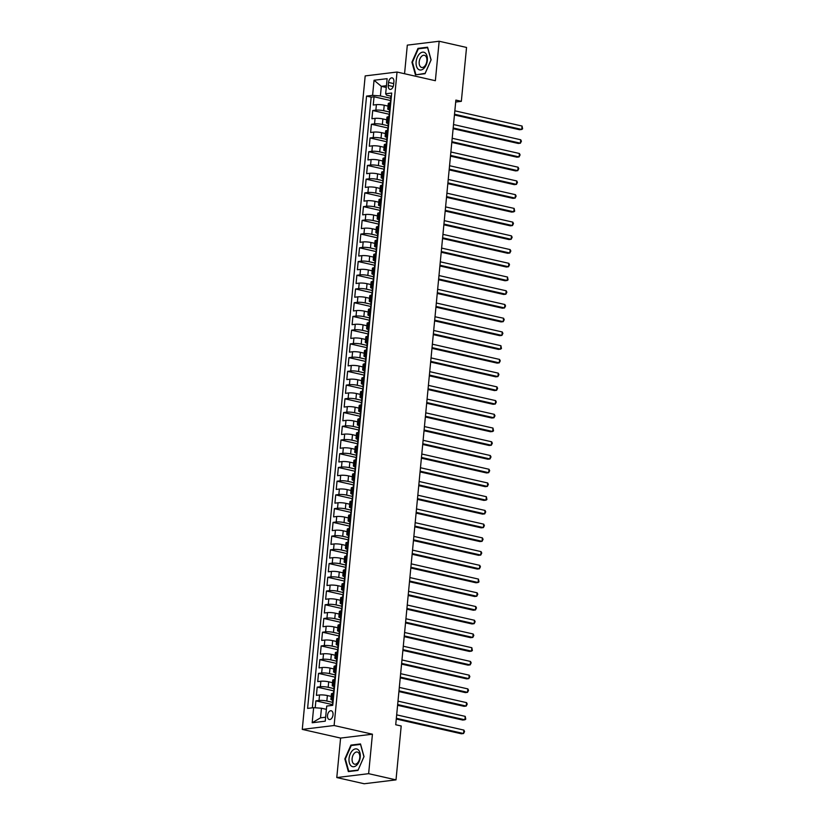 <?xml version="1.0" encoding="UTF-8"?>
<svg xmlns="http://www.w3.org/2000/svg" width="825" height="825" viewBox="0 0 825 825"><rect width="100%" height="100%" fill="white"/><g stroke="black" fill="none" stroke-linecap="round" stroke-linejoin="round"><path stroke-width="1.24" d="M333.022 714.801A4.476 2.671 -77.2 0 0 331.248 710.768A4.476 2.671 -77.2 0 0 327.504 715.471A4.476 2.671 -77.2 0 0 329.278 719.503A4.476 2.671 -77.2 0 0 333.022 714.801M336.786 777.552L368.631 773.675L372.436 734.198L340.591 738.076L336.786 777.552L364.165 783.75L396.01 779.873L401.198 725.99L395.722 724.752L455.874 100.093L461.34 101.341L466.537 47.448L439.158 41.25L407.313 45.127L404.559 73.745M340.591 738.076L302.27 729.393L365.186 75.91L397.031 72.033L334.115 725.515L302.27 729.393M388.039 106.085L384.213 105.218A5.6 0.938 -174.5 0 0 376.396 104.641L373.251 105.023L374.045 96.793L390.545 100.526M389.369 111.994L383.687 110.705A5.6 0.938 -174.5 0 0 375.86 110.138L372.725 110.519L389.225 114.252M372.725 110.519L371.931 118.759L375.076 118.367A5.6 0.938 -174.5 0 1 382.893 118.944L386.719 119.811M385.399 133.537L381.573 132.67A5.6 0.938 -174.5 0 0 373.746 132.103L370.611 132.485L371.405 124.245L387.905 127.988M384.068 147.273L380.253 146.407A5.6 0.938 -174.5 0 0 372.426 145.829L369.291 146.211L370.074 137.971L386.585 141.714M382.748 160.999L378.933 160.132A5.6 0.938 -174.5 0 0 371.106 159.555L367.96 159.937L368.754 151.707L385.265 155.44M381.428 174.725L377.603 173.858A5.6 0.938 -174.5 0 0 369.786 173.281L366.64 173.673L367.434 165.433L383.934 169.166M380.108 188.451L376.282 187.584A5.6 0.938 -174.5 0 0 368.466 187.017L365.32 187.399L366.114 179.159L382.614 182.903M378.788 202.187L374.963 201.321A5.6 0.938 -174.5 0 0 367.135 200.743L364 201.125L364.794 192.885L381.294 196.628M377.458 215.913L373.642 215.047A5.6 0.938 -174.5 0 0 365.815 214.469L362.68 214.851L363.464 206.621L379.974 210.354M376.138 229.639L372.323 228.773A5.6 0.938 -174.5 0 0 364.495 228.205L361.35 228.587L362.144 220.347L378.654 224.08M374.818 243.365L370.992 242.498A5.6 0.938 -174.5 0 0 363.175 241.931L360.03 242.313L360.824 234.073L377.324 237.817M373.498 257.101L369.672 256.235A5.6 0.938 -174.5 0 0 361.855 255.657L358.71 256.039L359.504 247.799L376.004 251.542M372.178 270.827L368.352 269.961A5.6 0.938 -174.5 0 0 360.525 269.383L357.39 269.765L358.184 261.535L374.684 265.268M370.848 284.553L367.032 283.687A5.6 0.938 -174.5 0 0 359.205 283.119L356.07 283.501L356.864 275.261L373.364 278.994M369.528 298.279L365.712 297.412A5.6 0.938 -174.5 0 0 357.885 296.845L354.74 297.227L355.534 288.987L372.044 292.731M368.208 312.015L364.382 311.149A5.6 0.938 -174.5 0 0 356.565 310.571L353.42 310.953L354.214 302.713L370.724 306.457M366.888 325.741L363.062 324.875A5.6 0.938 -174.5 0 0 355.245 324.297L352.1 324.679L352.894 316.449L369.394 320.183M365.568 339.467L361.742 338.601A5.6 0.938 -174.5 0 0 353.925 338.033L350.78 338.415L351.574 330.175L368.074 333.919M364.248 353.193L360.422 352.327A5.6 0.938 -174.5 0 0 352.595 351.759L349.46 352.141L350.254 343.901L366.754 347.645M362.918 366.929L359.102 366.063A5.6 0.938 -174.5 0 0 351.275 365.485L348.14 365.867L348.923 357.627L365.434 361.371M361.597 380.655L357.782 379.789A5.6 0.938 -174.5 0 0 349.955 379.211L346.809 379.593L347.603 371.363L364.114 375.097M360.278 394.381L356.452 393.515A5.6 0.938 -174.5 0 0 348.635 392.948L345.489 393.329L346.283 385.089L362.783 388.833M358.957 408.107L355.132 407.241A5.6 0.938 -174.5 0 0 347.315 406.673L344.169 407.055L344.963 398.815L361.463 402.559M357.637 421.843L353.812 420.977A5.6 0.938 -174.5 0 0 345.984 420.399L342.849 420.781L343.643 412.541L360.143 416.285M356.307 435.569L352.492 434.703A5.6 0.938 -174.5 0 0 344.664 434.125L341.529 434.507L342.323 426.278L358.823 430.011M354.987 449.295L351.172 448.429A5.6 0.938 -174.5 0 0 343.344 447.862L340.199 448.243L340.993 440.003L357.503 443.747M353.667 463.021L349.841 462.165A5.6 0.938 -174.5 0 0 342.024 461.588L338.879 461.969L339.673 453.729L356.173 457.473M352.347 476.757L348.521 475.891A5.6 0.938 -174.5 0 0 340.704 475.313L337.559 475.695L338.353 467.466L354.853 471.199M351.027 490.483L347.201 489.617A5.6 0.938 -174.5 0 0 339.384 489.039L336.239 489.431L337.033 481.192L353.533 484.925M349.707 504.209L345.881 503.343A5.6 0.938 -174.5 0 0 338.054 502.776L334.919 503.157L335.713 494.918L352.213 498.661M348.377 517.945L344.561 517.079A5.6 0.938 -174.5 0 0 336.734 516.502L333.589 516.883L334.383 508.643L350.893 512.387M347.057 531.671L343.241 530.805A5.6 0.938 -174.5 0 0 335.414 530.227L332.269 530.609L333.063 522.38L349.573 526.113M345.737 545.397L341.911 544.531A5.6 0.938 -174.5 0 0 334.094 543.953L330.949 544.345L331.743 536.106L348.243 539.839M344.417 559.123L340.591 558.257A5.6 0.938 -174.5 0 0 332.774 557.69L329.629 558.071L330.423 549.832L346.923 553.575M343.097 572.859L339.271 571.993A5.6 0.938 -174.5 0 0 331.444 571.416L328.309 571.797L329.103 563.558L345.603 567.301M341.767 586.585L337.951 585.719A5.6 0.938 -174.5 0 0 330.124 585.142L326.989 585.523L327.772 577.294L344.283 581.027M340.447 600.311L336.631 599.445A5.6 0.938 -174.5 0 0 328.804 598.878L325.658 599.259L326.452 591.02L342.963 594.753M339.127 614.037L335.301 613.171A5.6 0.938 -174.5 0 0 327.484 612.604L324.338 612.985L325.132 604.746L341.632 608.489M337.807 627.773L333.981 626.907A5.6 0.938 -174.5 0 0 326.164 626.33L323.018 626.711L323.812 618.472L340.312 622.215M336.487 641.499L332.661 640.633A5.6 0.938 -174.5 0 0 324.833 640.056L321.698 640.437L322.493 632.208L338.993 635.941M335.156 655.225L331.341 654.359A5.6 0.938 -174.5 0 0 323.513 653.792L320.378 654.173L321.173 645.934L337.673 649.667M333.836 668.951L330.021 668.085A5.6 0.938 -174.5 0 0 322.193 667.518L319.048 667.899L319.842 659.66L336.353 663.403M332.516 682.688L328.69 681.821A5.6 0.938 -174.5 0 0 320.873 681.244L317.728 681.625L318.522 673.386L335.022 677.129M331.196 696.413L327.37 695.547A5.6 0.938 -174.5 0 0 319.553 694.97L316.408 695.351L317.202 687.122L333.702 690.855M388.544 82.428L388.255 85.449A4.342 2.588 -77.2 0 0 389.967 89.358A4.342 2.588 -77.2 0 0 393.597 84.8L393.886 81.778A4.342 2.588 -77.2 0 0 392.174 77.88A4.342 2.588 -77.2 0 0 388.544 82.428L393.711 83.603M386.275 87.45L381.336 86.326L380.407 95.937L372.591 95.36L366.558 96.092L307.601 708.397L313.634 707.664L312.18 722.762L325.256 721.174L326.71 706.066L332.743 705.334L391.7 93.039L385.667 93.772L386.605 95.184L391.102 96.205M372.591 95.36L374.045 80.262L387.121 78.674L385.667 93.772M332.527 702.322L326.844 701.033L327.37 695.547M333.847 688.597L328.164 687.308L328.69 681.821M335.167 674.871L329.484 673.582L330.021 668.085M336.497 661.145L330.815 659.856L331.341 654.359M337.817 647.408L332.135 646.119L332.661 640.633M339.137 633.683L333.455 632.393L333.981 626.907M340.457 619.957L334.775 618.667L335.301 613.171M341.777 606.22L336.095 604.942L336.631 599.445M343.107 592.494L337.425 591.205L337.951 585.719M344.427 578.768L338.745 577.479L339.271 571.993M345.747 565.042L340.065 563.753L340.591 558.257M347.067 551.306L341.385 550.028L341.911 544.531M348.387 537.58L342.705 536.291L343.241 530.805M349.718 523.854L344.025 522.565L344.561 517.079M351.037 510.128L345.355 508.839L345.881 503.343M352.358 496.392L346.675 495.113L347.201 489.617M353.677 482.666L347.995 481.377L348.521 475.891M354.998 468.94L349.315 467.651L349.841 462.165M356.317 455.214L350.635 453.925L351.172 448.429M357.648 441.478L351.966 440.189L352.492 434.703M358.968 427.752L353.286 426.463L353.812 420.977M360.288 414.026L354.606 412.737L355.132 407.241M361.608 400.3L355.926 399.011L356.452 393.515M362.928 386.564L357.246 385.275L357.782 379.789M364.258 372.838L358.566 371.549L359.102 366.063M365.578 359.112L359.896 357.823L360.422 352.327M366.898 345.386L361.216 344.097L361.742 338.601M368.218 331.65L362.536 330.361L363.062 324.875M369.538 317.924L363.856 316.635L364.382 311.149M370.858 304.198L365.176 302.909L365.712 297.412M372.188 290.472L366.506 289.183L367.032 283.687M373.508 276.736L367.826 275.447L368.352 269.961M374.828 263.01L369.146 261.721L369.672 256.235M376.148 249.284L370.466 247.995L370.992 242.498M377.468 235.548L371.786 234.269L372.323 228.773M378.799 221.822L373.117 220.533L373.642 215.047M380.119 208.096L374.437 206.807L374.963 201.321M381.439 194.37L375.757 193.081L376.282 187.584M382.759 180.634L377.077 179.355L377.603 173.858M384.079 166.908L378.397 165.619L378.933 160.132M385.409 153.182L379.717 151.893L380.253 146.407M386.729 139.456L381.047 138.167L381.573 132.67M388.049 125.72L382.367 124.441L382.893 118.944M374.045 96.793L371.157 97.144L312.355 707.819M326.844 701.033A5.6 0.938 5.5 0 0 319.017 700.466L315.882 700.848L315.212 707.778M317.202 687.122L320.347 686.74A5.6 0.938 5.5 0 1 328.164 687.308M318.522 673.386L321.668 673.004A5.6 0.938 5.5 0 1 329.484 673.582M319.842 659.66L322.988 659.278A5.6 0.938 5.5 0 1 330.815 659.856M321.173 645.934L324.308 645.552A5.6 0.938 5.5 0 1 332.135 646.119M322.493 632.208L325.627 631.826A5.6 0.938 5.5 0 1 333.455 632.393M323.812 618.472L326.958 618.09A5.6 0.938 5.5 0 1 334.775 618.667M325.132 604.746L328.278 604.364A5.6 0.938 5.5 0 1 336.095 604.942M326.452 591.02L329.598 590.638A5.6 0.938 5.5 0 1 337.425 591.205M327.772 577.294L330.918 576.902A5.6 0.938 5.5 0 1 338.745 577.479M329.103 563.558L332.238 563.176A5.6 0.938 5.5 0 1 340.065 563.753M330.423 549.832L333.558 549.45A5.6 0.938 5.5 0 1 341.385 550.028M331.743 536.106L334.888 535.724A5.6 0.938 5.5 0 1 342.705 536.291M333.063 522.38L336.208 521.988A5.6 0.938 5.5 0 1 344.025 522.565M334.383 508.643L337.528 508.262A5.6 0.938 5.5 0 1 345.355 508.839M335.713 494.918L338.848 494.536A5.6 0.938 5.5 0 1 346.675 495.113M337.033 481.192L340.168 480.81A5.6 0.938 5.5 0 1 347.995 481.377M338.353 467.466L341.498 467.074A5.6 0.938 5.5 0 1 349.315 467.651M339.673 453.729L342.818 453.348A5.6 0.938 5.5 0 1 350.635 453.925M340.993 440.003L344.138 439.622A5.6 0.938 5.5 0 1 351.966 440.189M342.323 426.278L345.458 425.896A5.6 0.938 5.5 0 1 353.286 426.463M343.643 412.541L346.778 412.16A5.6 0.938 5.5 0 1 354.606 412.737M344.963 398.815L348.109 398.434A5.6 0.938 5.5 0 1 355.926 399.011M346.283 385.089L349.429 384.708A5.6 0.938 5.5 0 1 357.246 385.275M347.603 371.363L350.749 370.982A5.6 0.938 5.5 0 1 358.566 371.549M348.923 357.627L352.069 357.246A5.6 0.938 5.5 0 1 359.896 357.823M350.254 343.901L353.389 343.52A5.6 0.938 5.5 0 1 361.216 344.097M351.574 330.175L354.709 329.794A5.6 0.938 5.5 0 1 362.536 330.361M352.894 316.449L356.039 316.068A5.6 0.938 5.5 0 1 363.856 316.635M354.214 302.713L357.359 302.332A5.6 0.938 5.5 0 1 365.176 302.909M355.534 288.987L358.679 288.606A5.6 0.938 5.5 0 1 366.506 289.183M356.864 275.261L359.999 274.88A5.6 0.938 5.5 0 1 367.826 275.447M358.184 261.535L361.319 261.154A5.6 0.938 5.5 0 1 369.146 261.721M359.504 247.799L362.649 247.417A5.6 0.938 5.5 0 1 370.466 247.995M360.824 234.073L363.969 233.692A5.6 0.938 5.5 0 1 371.786 234.269M362.144 220.347L365.289 219.966A5.6 0.938 5.5 0 1 373.117 220.533M363.464 206.621L366.609 206.229A5.6 0.938 5.5 0 1 374.437 206.807M364.794 192.885L367.929 192.503A5.6 0.938 5.5 0 1 375.757 193.081M366.114 179.159L369.26 178.778A5.6 0.938 5.5 0 1 377.077 179.355M367.434 165.433L370.58 165.052A5.6 0.938 5.5 0 1 378.397 165.619M368.754 151.707L371.9 151.315A5.6 0.938 5.5 0 1 379.717 151.893M370.074 137.971L373.22 137.589A5.6 0.938 5.5 0 1 381.047 138.167M371.405 124.245L374.54 123.863A5.6 0.938 5.5 0 1 382.367 124.441M390.215 108.384L388.946 108.539A5.6 0.938 -174.5 0 0 387.76 108.993A5.6 0.938 -174.5 0 0 389.782 109.931M390.751 102.898L389.472 103.053A5.6 0.938 -174.5 0 0 388.286 103.507L387.76 108.993M389.421 116.624L388.152 116.779A5.6 0.938 -174.5 0 0 386.966 117.233L386.43 122.729A5.6 0.938 5.5 0 1 387.626 122.275L388.895 122.121M388.101 130.35L386.832 130.505A5.6 0.938 -174.5 0 0 385.646 130.969L385.11 136.455A5.6 0.938 5.5 0 1 386.306 136.001L387.575 135.847M386.781 144.086L385.512 144.241A5.6 0.938 -174.5 0 0 384.316 144.695L383.79 150.181A5.6 0.938 5.5 0 1 384.986 149.727L386.255 149.572M385.461 157.812L384.192 157.967A5.6 0.938 -174.5 0 0 382.996 158.421L382.47 163.917A5.6 0.938 5.5 0 1 383.656 163.453L384.935 163.298M384.141 171.538L382.862 171.693A5.6 0.938 -174.5 0 0 381.676 172.147L381.15 177.643A5.6 0.938 5.5 0 1 382.336 177.189L383.604 177.035M382.81 185.264L381.542 185.419A5.6 0.938 -174.5 0 0 380.356 185.883L379.83 191.369A5.6 0.938 5.5 0 1 381.016 190.915L382.284 190.761M381.49 199L380.222 199.155A5.6 0.938 -174.5 0 0 379.036 199.609L378.5 205.095A5.6 0.938 5.5 0 1 379.696 204.641L380.964 204.487M380.17 212.726L378.902 212.881A5.6 0.938 -174.5 0 0 377.706 213.335L377.18 218.831A5.6 0.938 5.5 0 1 378.376 218.367L379.644 218.213M378.85 226.452L377.582 226.607A5.6 0.938 -174.5 0 0 376.386 227.061L375.86 232.557A5.6 0.938 5.5 0 1 377.046 232.103L378.324 231.949M377.53 240.178L376.262 240.333A5.6 0.938 -174.5 0 0 375.066 240.797L374.54 246.283A5.6 0.938 5.5 0 1 375.726 245.829L376.994 245.675M376.21 253.914L374.932 254.069A5.6 0.938 -174.5 0 0 373.746 254.523L373.22 260.009A5.6 0.938 5.5 0 1 374.406 259.555L375.674 259.401M374.88 267.64L373.612 267.795A5.6 0.938 -174.5 0 0 372.426 268.249L371.889 273.745A5.6 0.938 5.5 0 1 373.086 273.281L374.354 273.127M373.56 281.366L372.292 281.521A5.6 0.938 -174.5 0 0 371.106 281.975L370.569 287.471A5.6 0.938 5.5 0 1 371.766 287.017L373.034 286.863M372.24 295.092L370.972 295.247A5.6 0.938 -174.5 0 0 369.775 295.711L369.249 301.197A5.6 0.938 5.5 0 1 370.446 300.743L371.714 300.589M370.92 308.828L369.652 308.983A5.6 0.938 -174.5 0 0 368.455 309.437L367.929 314.923A5.6 0.938 5.5 0 1 369.115 314.469L370.384 314.315M369.6 322.554L368.321 322.709A5.6 0.938 -174.5 0 0 367.135 323.163L366.609 328.659A5.6 0.938 5.5 0 1 367.795 328.195L369.064 328.041M368.27 336.28L367.001 336.435A5.6 0.938 -174.5 0 0 365.815 336.889L365.289 342.385A5.6 0.938 5.5 0 1 366.475 341.932L367.744 341.777M366.95 350.006L365.681 350.161A5.6 0.938 -174.5 0 0 364.495 350.625L363.959 356.111A5.6 0.938 5.5 0 1 365.155 355.657L366.424 355.503M365.63 363.743L364.361 363.897A5.6 0.938 -174.5 0 0 363.165 364.351L362.639 369.837A5.6 0.938 5.5 0 1 363.835 369.383L365.104 369.229M364.31 377.468L363.041 377.623A5.6 0.938 -174.5 0 0 361.845 378.077L361.319 383.573A5.6 0.938 5.5 0 1 362.505 383.109L363.784 382.955M362.99 391.194L361.711 391.349A5.6 0.938 -174.5 0 0 360.525 391.803L359.999 397.299A5.6 0.938 5.5 0 1 361.185 396.846L362.453 396.691M361.659 404.92L360.391 405.075A5.6 0.938 -174.5 0 0 359.205 405.539L358.679 411.025A5.6 0.938 5.5 0 1 359.865 410.572L361.133 410.417M360.339 418.657L359.071 418.811A5.6 0.938 -174.5 0 0 357.885 419.265L357.349 424.751A5.6 0.938 5.5 0 1 358.545 424.298L359.813 424.143M359.019 432.382L357.751 432.537A5.6 0.938 -174.5 0 0 356.555 432.991L356.029 438.488A5.6 0.938 5.5 0 1 357.225 438.023L358.493 437.869M357.699 446.108L356.431 446.263A5.6 0.938 -174.5 0 0 355.235 446.717L354.709 452.213A5.6 0.938 5.5 0 1 355.895 451.76L357.173 451.605M356.379 459.845L355.111 459.989A5.6 0.938 -174.5 0 0 353.915 460.453L353.389 465.939A5.6 0.938 5.5 0 1 354.575 465.486L355.843 465.331M355.059 473.571L353.781 473.725A5.6 0.938 -174.5 0 0 352.595 474.179L352.069 479.665A5.6 0.938 5.5 0 1 353.255 479.212L354.523 479.057M353.729 487.297L352.461 487.451A5.6 0.938 -174.5 0 0 351.275 487.905L350.738 493.402A5.6 0.938 5.5 0 1 351.935 492.948L353.203 492.793M352.409 501.022L351.141 501.177A5.6 0.938 -174.5 0 0 349.955 501.631L349.418 507.127A5.6 0.938 5.5 0 1 350.615 506.674L351.883 506.519M351.089 514.759L349.821 514.913A5.6 0.938 -174.5 0 0 348.624 515.367L348.098 520.853A5.6 0.938 5.5 0 1 349.295 520.4L350.563 520.245M349.769 528.485L348.501 528.639A5.6 0.938 -174.5 0 0 347.304 529.093L346.778 534.59A5.6 0.938 5.5 0 1 347.964 534.126L349.243 533.971M348.449 542.211L347.17 542.365A5.6 0.938 -174.5 0 0 345.984 542.819L345.458 548.316A5.6 0.938 5.5 0 1 346.644 547.862L347.913 547.707M347.119 555.937L345.85 556.091A5.6 0.938 -174.5 0 0 344.664 556.555L344.138 562.042A5.6 0.938 5.5 0 1 345.324 561.588L346.593 561.433M345.799 569.673L344.53 569.827A5.6 0.938 -174.5 0 0 343.344 570.281L342.808 575.768A5.6 0.938 5.5 0 1 344.004 575.314L345.273 575.159M344.479 583.399L343.21 583.553A5.6 0.938 -174.5 0 0 342.014 584.007L341.488 589.504A5.6 0.938 5.5 0 1 342.684 589.04L343.953 588.885M343.159 597.125L341.89 597.279A5.6 0.938 -174.5 0 0 340.694 597.733L340.168 603.23A5.6 0.938 5.5 0 1 341.354 602.776L342.633 602.621M341.839 610.851L340.57 611.005A5.6 0.938 -174.5 0 0 339.374 611.469L338.848 616.956A5.6 0.938 5.5 0 1 340.034 616.502L341.302 616.347M340.508 624.587L339.24 624.742A5.6 0.938 -174.5 0 0 338.054 625.195L337.528 630.682A5.6 0.938 5.5 0 1 338.714 630.228L339.983 630.073M339.188 638.313L337.92 638.467A5.6 0.938 -174.5 0 0 336.734 638.921L336.198 644.418A5.6 0.938 5.5 0 1 337.394 643.954L338.662 643.799M337.868 652.039L336.6 652.193A5.6 0.938 -174.5 0 0 335.414 652.647L334.878 658.144A5.6 0.938 5.5 0 1 336.074 657.69L337.343 657.535M336.548 665.765L335.28 665.919A5.6 0.938 -174.5 0 0 334.084 666.383L333.558 671.87A5.6 0.938 5.5 0 1 334.744 671.416L336.022 671.261M335.228 679.501L333.96 679.656A5.6 0.938 -174.5 0 0 332.764 680.109L332.238 685.596A5.6 0.938 5.5 0 1 333.424 685.142L334.692 684.987M333.908 693.227L332.63 693.382A5.6 0.938 -174.5 0 0 331.444 693.835L330.918 699.332A5.6 0.938 5.5 0 1 332.104 698.868L333.372 698.713M390.689 98.268L380.407 95.937M368.631 773.675L396.01 779.873M372.436 734.198L334.115 725.515M397.031 72.033L435.363 80.716L439.158 41.25M455.689 102.022L461.34 101.341M386.451 85.707L381.336 86.326L374.045 80.262M326.401 709.356L321.451 708.232L320.523 717.843L325.638 717.224M371.157 97.144L366.558 96.092M315.882 700.848L332.382 704.591M388.462 123.657A5.6 0.938 5.5 0 1 386.43 122.729M387.142 137.383A5.6 0.938 5.5 0 1 385.11 136.455M385.811 151.119A5.6 0.938 5.5 0 1 383.79 150.181M384.491 164.845A5.6 0.938 5.5 0 1 382.47 163.917M383.171 178.571A5.6 0.938 5.5 0 1 381.15 177.643M381.851 192.297A5.6 0.938 5.5 0 1 379.83 191.369M380.531 206.033A5.6 0.938 5.5 0 1 378.5 205.095M379.211 219.759A5.6 0.938 5.5 0 1 377.18 218.831M377.881 233.485A5.6 0.938 5.5 0 1 375.86 232.557M376.561 247.211A5.6 0.938 5.5 0 1 374.54 246.283M375.241 260.947A5.6 0.938 5.5 0 1 373.22 260.009M373.921 274.673A5.6 0.938 5.5 0 1 371.889 273.745M372.601 288.399A5.6 0.938 5.5 0 1 370.569 287.471M371.271 302.125A5.6 0.938 5.5 0 1 369.249 301.197M369.951 315.862A5.6 0.938 5.5 0 1 367.929 314.923M368.631 329.588A5.6 0.938 5.5 0 1 366.609 328.659M367.311 343.313A5.6 0.938 5.5 0 1 365.289 342.385M365.991 357.05A5.6 0.938 5.5 0 1 363.959 356.111M364.66 370.776A5.6 0.938 5.5 0 1 362.639 369.837M363.34 384.502A5.6 0.938 5.5 0 1 361.319 383.573M362.02 398.228A5.6 0.938 5.5 0 1 359.999 397.299M360.7 411.964A5.6 0.938 5.5 0 1 358.679 411.025M359.38 425.69A5.6 0.938 5.5 0 1 357.349 424.751M358.06 439.416A5.6 0.938 5.5 0 1 356.029 438.488M356.73 453.142A5.6 0.938 5.5 0 1 354.709 452.213M355.41 466.878A5.6 0.938 5.5 0 1 353.389 465.939M354.09 480.604A5.6 0.938 5.5 0 1 352.069 479.665M352.77 494.33A5.6 0.938 5.5 0 1 350.738 493.402M351.45 508.056A5.6 0.938 5.5 0 1 349.418 507.127M350.12 521.792A5.6 0.938 5.5 0 1 348.098 520.853M348.8 535.518A5.6 0.938 5.5 0 1 346.778 534.59M347.48 549.244A5.6 0.938 5.5 0 1 345.458 548.316M346.16 562.97A5.6 0.938 5.5 0 1 344.138 562.042M344.84 576.706A5.6 0.938 5.5 0 1 342.808 575.768M343.52 590.432A5.6 0.938 5.5 0 1 341.488 589.504M342.189 604.158A5.6 0.938 5.5 0 1 340.168 603.23M340.869 617.884A5.6 0.938 5.5 0 1 338.848 616.956M339.549 631.62A5.6 0.938 5.5 0 1 337.528 630.682M338.229 645.346A5.6 0.938 5.5 0 1 336.198 644.418M336.909 659.072A5.6 0.938 5.5 0 1 334.878 658.144M335.579 672.798A5.6 0.938 5.5 0 1 333.558 671.87M334.259 686.534A5.6 0.938 5.5 0 1 332.238 685.596M313.634 707.664L321.451 708.232M332.939 700.26A5.6 0.938 5.5 0 1 330.918 699.332M312.18 722.762L320.523 717.843M411.923 62.205L415.449 74.869L425.04 73.703L431.104 59.864L427.587 47.2L417.997 48.376L411.923 62.205L412.469 62.329M357.947 770.426L364.021 756.597L360.504 743.933L350.914 745.099L344.84 758.928L348.356 771.592L357.947 770.426M419.389 48.685L417.997 48.376M345.386 759.052L344.84 758.928M352.296 745.408L350.914 745.099M391.401 96.123A3.712 0.619 -174.5 0 0 390.875 96.391L390.617 99A3.712 0.619 -174.5 0 0 390.968 99.299L391.091 99.361M454.441 114.974L519.575 129.731L521.73 129.463L454.513 114.232M522.06 126.039L522.607 128.834L521.73 129.463L522.06 126.039L454.843 110.808M390.235 102.96L390.462 100.64A3.712 0.619 5.5 0 1 390.699 100.454L391.019 100.073M427.329 60.4A9.096 5.424 -77.2 0 0 422.596 52.161A9.096 5.424 -77.2 0 0 416.14 61.762A9.096 5.424 -77.2 0 0 420.874 70.012A9.096 5.424 -77.2 0 0 427.329 60.4M426.865 60.916A6.229 3.712 -77.2 0 0 424.411 55.306A6.229 3.712 -77.2 0 0 419.203 61.844A6.229 3.712 -77.2 0 0 421.657 67.454A6.229 3.712 -77.2 0 0 426.865 60.916M415.852 74.487L412.448 62.215L418.327 48.819L427.618 47.685L431.032 59.957L425.143 73.353L416.8 74.704M358.194 749.739A9.096 5.424 -77.2 0 0 350.233 753.937A9.096 5.424 -77.2 0 0 351.11 765.878A9.096 5.424 -77.2 0 0 359.061 761.681A9.096 5.424 -77.2 0 0 358.194 749.739M358.37 752.586A6.229 3.712 -77.2 0 0 357.318 752.029A6.229 3.712 -77.2 0 0 352.584 756.35A6.229 3.712 -77.2 0 0 353.523 763.63A6.229 3.712 -77.2 0 0 354.564 764.177A6.229 3.712 -77.2 0 0 359.308 759.866A6.229 3.712 -77.2 0 0 358.37 752.586M358.06 770.086L348.769 771.21L345.355 758.938L351.244 745.542L360.535 744.408L363.938 756.68L358.102 770.096M349.718 771.427L348.769 771.21M390.081 109.849A3.712 0.619 -174.5 0 0 389.555 110.117L389.297 112.726A3.712 0.619 -174.5 0 0 389.647 113.035L389.761 113.087M453.121 128.7L518.255 143.457L520.4 143.199L453.183 127.968M520.73 139.765L521.41 141.199L520.4 143.199L520.73 139.765L453.513 124.534M388.915 116.686L389.142 114.376A3.712 0.619 5.5 0 1 389.379 114.18L389.699 113.798M388.75 123.585A3.712 0.619 -174.5 0 0 388.224 123.843L387.977 126.452A3.712 0.619 -174.5 0 0 388.327 126.761L388.441 126.813M451.791 142.426L516.935 157.183L519.08 156.925L451.863 141.694M519.41 153.491L520.09 154.925L519.08 156.925L519.41 153.491L452.193 138.26M387.595 130.412L387.822 128.102A3.712 0.619 5.5 0 1 388.059 127.916L388.379 127.535M387.43 137.311A3.712 0.619 -174.5 0 0 386.904 137.569L386.657 140.178A3.712 0.619 -174.5 0 0 387.007 140.487L387.121 140.539M450.471 156.152L515.604 170.909L517.76 170.651L450.543 155.42M518.09 167.217L518.77 168.651L517.76 170.651L518.09 167.217L450.873 151.986M386.275 144.148L386.502 141.828A3.712 0.619 5.5 0 1 386.729 141.642L387.049 141.261M386.11 151.037A3.712 0.619 -174.5 0 0 385.584 151.305L385.337 153.914A3.712 0.619 -174.5 0 0 385.688 154.213L385.801 154.275M449.151 169.888L514.284 184.645L516.44 184.377L449.223 169.146M516.77 180.953L517.45 182.377L516.44 184.377L516.77 180.953L449.553 165.722M384.955 157.874L385.172 155.554A3.712 0.619 5.5 0 1 385.409 155.368L385.729 154.987M384.79 164.763A3.712 0.619 -174.5 0 0 384.264 165.031L384.017 167.64A3.712 0.619 -174.5 0 0 384.357 167.949L384.481 168.001M447.831 183.614L512.964 198.371L515.12 198.113L447.903 182.882M515.45 194.679L516.13 196.113L515.12 198.113L515.45 194.679L448.233 179.448M383.635 171.6L383.852 169.29A3.712 0.619 5.5 0 1 384.089 169.094L384.409 168.713M383.47 178.499A3.712 0.619 -174.5 0 0 382.944 178.757L382.687 181.366A3.712 0.619 -174.5 0 0 383.037 181.675L383.151 181.727M446.511 197.34L511.644 212.097L513.789 211.839L446.573 196.608M514.13 208.405L514.676 211.21L513.789 211.839L514.13 208.405L446.903 193.174M382.305 185.326L382.532 183.016A3.712 0.619 5.5 0 1 382.769 182.83L383.089 182.449M382.14 192.225A3.712 0.619 -174.5 0 0 381.624 192.483L381.367 195.092A3.712 0.619 -174.5 0 0 381.717 195.401L381.831 195.453M445.18 211.066L510.324 225.833L512.469 225.565L445.252 210.334M512.799 222.131L513.48 223.565L512.469 225.565L512.799 222.131L445.582 206.9M380.985 199.062L381.212 196.742A3.712 0.619 5.5 0 1 381.449 196.556L381.769 196.175M380.82 205.951A3.712 0.619 -174.5 0 0 380.294 206.219L380.047 208.828A3.712 0.619 -174.5 0 0 380.397 209.138L380.511 209.189M443.86 224.802L508.994 239.559L511.149 239.291L443.933 224.07M511.479 235.868L512.16 237.291L511.149 239.291L511.479 235.868L444.262 220.636M379.665 212.788L379.892 210.468A3.712 0.619 5.5 0 1 380.119 210.282L380.438 209.901M379.5 219.687A3.712 0.619 -174.5 0 0 378.974 219.945L378.727 222.554A3.712 0.619 -174.5 0 0 379.077 222.863L379.191 222.915M442.54 238.528L507.674 253.285L509.829 253.028L442.613 237.796M510.159 249.593L510.84 251.027L509.829 253.028L510.159 249.593L442.942 234.362M378.345 226.514L378.562 224.204A3.712 0.619 5.5 0 1 378.799 224.008L379.118 223.627M378.18 233.413A3.712 0.619 -174.5 0 0 377.654 233.671L377.407 236.28A3.712 0.619 -174.5 0 0 377.747 236.589L377.871 236.641M441.22 252.254L506.354 267.011L508.509 266.753L441.293 251.522M508.839 263.319L509.52 264.753L508.509 266.753L508.839 263.319L441.623 248.088M377.025 240.24L377.242 237.93A3.712 0.619 5.5 0 1 377.479 237.744L377.798 237.363M376.86 247.139A3.712 0.619 -174.5 0 0 376.334 247.397L376.076 250.006A3.712 0.619 -174.5 0 0 376.427 250.315L376.551 250.367M439.9 265.98L505.034 280.748L507.189 280.479L439.972 265.248M507.519 277.045L508.066 279.85L507.189 280.479L507.519 277.045L440.302 261.814M375.695 253.976L375.922 251.656A3.712 0.619 5.5 0 1 376.159 251.47L376.478 251.089M375.54 260.865A3.712 0.619 -174.5 0 0 375.014 261.133L374.756 263.742A3.712 0.619 -174.5 0 0 375.107 264.052L375.22 264.103M438.57 279.716L503.714 294.473L505.859 294.205L438.642 278.984M506.189 290.782L506.87 292.205L505.859 294.205L506.189 290.782L438.972 275.55M374.375 267.702L374.602 265.382A3.712 0.619 5.5 0 1 374.839 265.196L375.158 264.815M374.21 274.601A3.712 0.619 -174.5 0 0 373.684 274.859L373.436 277.468A3.712 0.619 -174.5 0 0 373.787 277.778L373.9 277.829M437.25 293.442L502.394 308.199L504.539 307.942L437.322 292.71M504.869 304.507L505.55 305.941L504.539 307.942L504.869 304.507L437.652 289.276M373.055 281.428L373.282 279.118A3.712 0.619 5.5 0 1 373.508 278.922L373.828 278.541M372.89 288.327A3.712 0.619 -174.5 0 0 372.364 288.585L372.116 291.194A3.712 0.619 -174.5 0 0 372.467 291.503L372.58 291.555M435.93 307.168L501.064 321.925L503.219 321.668L436.002 306.436M503.549 318.233L504.23 319.667L503.219 321.668L503.549 318.233L436.332 303.002M371.735 295.154L371.951 292.844A3.712 0.619 5.5 0 1 372.188 292.658L372.508 292.277M371.57 302.053A3.712 0.619 -174.5 0 0 371.044 302.321L370.796 304.92A3.712 0.619 -174.5 0 0 371.147 305.229L371.26 305.281M434.61 320.894L499.744 335.662L501.899 335.393L434.682 320.162M502.229 331.959L502.91 333.393L501.899 335.393L502.229 331.959L435.012 316.738M370.415 308.89L370.631 306.57A3.712 0.619 5.5 0 1 370.868 306.384L371.188 306.003M370.25 315.779A3.712 0.619 -174.5 0 0 369.724 316.047L369.466 318.656A3.712 0.619 -174.5 0 0 369.817 318.966L369.94 319.017M433.29 334.63L498.424 349.387L500.579 349.119L433.362 333.898M500.909 345.696L501.456 348.501L500.579 349.119L500.909 345.696L433.692 330.464M369.084 322.616L369.311 320.296A3.712 0.619 5.5 0 1 369.548 320.11L369.868 319.729M368.93 329.515A3.712 0.619 -174.5 0 0 368.404 329.773L368.146 332.382A3.712 0.619 -174.5 0 0 368.497 332.692L368.61 332.743M431.97 348.356L497.104 363.113L499.249 362.856L432.032 347.624M499.579 359.422L500.259 360.855L499.249 362.856L499.579 359.422L432.362 344.19M367.764 336.342L367.991 334.032A3.712 0.619 5.5 0 1 368.228 333.847L368.548 333.455M367.599 343.241A3.712 0.619 -174.5 0 0 367.073 343.499L366.826 346.108A3.712 0.619 -174.5 0 0 367.177 346.418L367.29 346.469M430.64 362.082L495.784 376.839L497.929 376.582L430.712 361.35M498.259 373.147L498.939 374.581L497.929 376.582L498.259 373.147L431.042 357.916M366.444 350.068L366.671 347.758A3.712 0.619 5.5 0 1 366.908 347.573L367.228 347.191M366.279 356.967A3.712 0.619 -174.5 0 0 365.753 357.235L365.506 359.834A3.712 0.619 -174.5 0 0 365.857 360.143L365.97 360.195M429.32 375.818L494.453 390.576L496.609 390.308L429.392 375.076M496.939 386.873L497.619 388.307L496.609 390.308L496.939 386.873L429.722 371.652M365.124 363.804L365.351 361.484A3.712 0.619 5.5 0 1 365.578 361.298L365.898 360.917M364.959 370.693A3.712 0.619 -174.5 0 0 364.433 370.961L364.186 373.57A3.712 0.619 -174.5 0 0 364.537 373.88L364.65 373.931M428 389.544L493.133 404.302L495.289 404.044L428.072 388.812M495.619 400.61L496.299 402.033L495.289 404.044L495.619 400.61L428.402 385.378M363.804 377.53L364.021 375.21A3.712 0.619 5.5 0 1 364.258 375.024L364.578 374.643M363.639 384.429A3.712 0.619 -174.5 0 0 363.113 384.687L362.866 387.296A3.712 0.619 -174.5 0 0 363.206 387.606L363.33 387.657M426.68 403.27L491.813 418.028L493.969 417.77L426.752 402.538M494.299 414.336L494.979 415.769L493.969 417.77L494.299 414.336L427.082 399.104M362.484 391.256L362.701 388.946A3.712 0.619 5.5 0 1 362.938 388.761L363.258 388.369M362.319 398.155A3.712 0.619 -174.5 0 0 361.793 398.413L361.536 401.022A3.712 0.619 -174.5 0 0 361.886 401.332L362.01 401.383M425.36 416.996L490.493 431.753L492.649 431.496L425.422 416.264M492.979 428.062L493.525 430.867L492.649 431.496L492.979 428.062L425.762 412.83M361.154 404.982L361.381 402.672A3.712 0.619 5.5 0 1 361.618 402.487L361.938 402.105M360.999 411.881A3.712 0.619 -174.5 0 0 360.473 412.149L360.216 414.758A3.712 0.619 -174.5 0 0 360.566 415.058L360.68 415.119M424.029 430.733L489.173 445.49L491.318 445.222L424.102 429.99M491.648 441.787L492.329 443.221L491.318 445.222L491.648 441.787L424.432 426.566M359.834 418.718L360.061 416.398A3.712 0.619 5.5 0 1 360.298 416.213L360.618 415.831M359.669 425.607A3.712 0.619 -174.5 0 0 359.143 425.875L358.896 428.484A3.712 0.619 -174.5 0 0 359.246 428.794L359.36 428.845M422.709 444.458L487.843 459.216L489.998 458.958L422.782 443.726M490.328 455.524L491.009 456.947L489.998 458.958L490.328 455.524L423.112 440.292M358.514 432.444L358.741 430.134A3.712 0.619 5.5 0 1 358.968 429.938L359.287 429.557M358.349 439.343A3.712 0.619 -174.5 0 0 357.823 439.601L357.576 442.21A3.712 0.619 -174.5 0 0 357.926 442.52L358.04 442.571M421.389 458.184L486.523 472.942L488.678 472.684L421.462 457.452M489.008 469.25L489.689 470.683L488.678 472.684L489.008 469.25L421.792 454.018M357.194 446.17L357.411 443.86A3.712 0.619 5.5 0 1 357.648 443.675L357.968 443.293M357.029 453.069A3.712 0.619 -174.5 0 0 356.503 453.327L356.256 455.936A3.712 0.619 -174.5 0 0 356.596 456.246L356.72 456.297M420.069 471.91L485.203 486.668L487.358 486.41L420.142 471.178M487.688 482.976L488.369 484.409L487.358 486.41L487.688 482.976L420.472 467.744M355.874 459.896L356.091 457.586A3.712 0.619 5.5 0 1 356.328 457.401L356.647 457.019M355.709 466.795A3.712 0.619 -174.5 0 0 355.183 467.063L354.925 469.673A3.712 0.619 -174.5 0 0 355.276 469.972L355.4 470.033M418.749 485.647L483.883 500.404L486.038 500.136L418.822 484.904M486.368 496.712L486.915 499.507L486.038 500.136L486.368 496.712L419.152 481.48M354.544 473.632L354.771 471.312A3.712 0.619 5.5 0 1 355.008 471.127L355.327 470.745M354.389 480.521A3.712 0.619 -174.5 0 0 353.863 480.789L353.605 483.398A3.712 0.619 -174.5 0 0 353.956 483.708L354.069 483.759M417.429 499.373L482.563 514.13L484.708 513.872L417.491 498.64M485.038 510.438L485.719 511.871L484.708 513.872L485.038 510.438L417.821 495.206M353.224 487.358L353.451 485.048A3.712 0.619 5.5 0 1 353.688 484.853L354.007 484.471M353.059 494.257A3.712 0.619 -174.5 0 0 352.533 494.515L352.285 497.124A3.712 0.619 -174.5 0 0 352.636 497.434L352.749 497.485M416.099 513.098L481.243 527.856L483.388 527.598L416.171 512.366M483.718 524.164L484.399 525.597L483.388 527.598L483.718 524.164L416.501 508.932M351.904 501.084L352.131 498.774A3.712 0.619 5.5 0 1 352.368 498.589L352.688 498.207M351.739 507.983A3.712 0.619 -174.5 0 0 351.213 508.241L350.965 510.85A3.712 0.619 -174.5 0 0 351.316 511.16L351.429 511.211M414.779 526.824L479.913 541.582L482.068 541.324L414.851 526.092M482.398 537.89L483.079 539.323L482.068 541.324L482.398 537.89L415.181 522.658M350.584 514.821L350.811 512.5A3.712 0.619 5.5 0 1 351.037 512.315L351.357 511.933M350.419 521.709A3.712 0.619 -174.5 0 0 349.893 521.978L349.645 524.587A3.712 0.619 -174.5 0 0 349.996 524.886L350.109 524.947M413.459 540.561L478.593 555.318L480.748 555.05L413.531 539.818M481.078 551.626L481.759 553.049L480.748 555.05L481.078 551.626L413.861 536.394M349.264 528.547L349.48 526.226A3.712 0.619 5.5 0 1 349.718 526.041L350.037 525.659M349.099 535.435A3.712 0.619 -174.5 0 0 348.573 535.703L348.325 538.312A3.712 0.619 -174.5 0 0 348.666 538.622L348.789 538.673M412.139 554.287L477.273 569.044L479.428 568.786L412.211 553.554M479.758 565.352L480.439 566.785L479.428 568.786L479.758 565.352L412.541 550.12M347.944 542.273L348.16 539.962A3.712 0.619 5.5 0 1 348.397 539.767L348.717 539.385M347.779 549.172A3.712 0.619 -174.5 0 0 347.253 549.429L346.995 552.038A3.712 0.619 -174.5 0 0 347.346 552.348L347.459 552.399M410.819 568.012L475.953 582.77L478.098 582.512L410.881 567.28M478.438 579.078L478.985 581.883L478.098 582.512L478.438 579.078L411.211 563.846M346.613 555.998L346.84 553.688A3.712 0.619 5.5 0 1 347.077 553.503L347.397 553.121M346.448 562.898A3.712 0.619 -174.5 0 0 345.923 563.155L345.675 565.764A3.712 0.619 -174.5 0 0 346.026 566.074L346.139 566.125M409.489 581.738L474.633 596.506L476.778 596.238L409.561 581.006M477.108 592.804L477.788 594.237L476.778 596.238L477.108 592.804L409.891 577.572M345.293 569.735L345.52 567.414A3.712 0.619 5.5 0 1 345.757 567.229L346.077 566.847M345.128 576.623A3.712 0.619 -174.5 0 0 344.603 576.892L344.355 579.501A3.712 0.619 -174.5 0 0 344.706 579.81L344.819 579.862M408.169 595.475L473.302 610.232L475.458 609.964L408.241 594.743M475.788 606.54L476.468 607.963L475.458 609.964L475.788 606.54L408.571 591.308M343.973 583.461L344.2 581.14A3.712 0.619 5.5 0 1 344.427 580.955L344.747 580.573M343.808 590.36A3.712 0.619 -174.5 0 0 343.282 590.618L343.035 593.227A3.712 0.619 -174.5 0 0 343.386 593.536L343.499 593.587M406.849 609.201L471.983 623.958L474.138 623.7L406.921 608.468M474.468 620.266L475.148 621.699L474.138 623.7L474.468 620.266L407.251 605.034M342.653 597.187L342.87 594.877A3.712 0.619 5.5 0 1 343.107 594.681L343.427 594.299M342.488 604.086A3.712 0.619 -174.5 0 0 341.963 604.343L341.715 606.952A3.712 0.619 -174.5 0 0 342.055 607.262L342.179 607.313M405.529 622.927L470.662 637.684L472.818 637.426L405.601 622.194M473.148 633.992L473.828 635.425L472.818 637.426L473.148 633.992L405.931 618.76M341.333 610.913L341.55 608.602A3.712 0.619 5.5 0 1 341.787 608.417L342.107 608.035M341.168 617.812A3.712 0.619 -174.5 0 0 340.642 618.069L340.385 620.678A3.712 0.619 -174.5 0 0 340.735 620.988L340.859 621.039M404.209 636.653L469.343 651.42L471.498 651.152L404.281 635.92M471.828 647.718L472.374 650.523L471.498 651.152L471.828 647.718L404.611 632.486M340.003 624.649L340.23 622.328A3.712 0.619 5.5 0 1 340.467 622.143L340.787 621.761M339.848 631.538A3.712 0.619 -174.5 0 0 339.323 631.806L339.065 634.415A3.712 0.619 -174.5 0 0 339.415 634.724L339.529 634.776M402.878 650.389L468.022 665.146L470.168 664.878L402.951 649.657M470.498 661.454L471.178 662.877L470.168 664.878L470.498 661.454L403.281 646.222M338.683 638.375L338.91 636.054A3.712 0.619 5.5 0 1 339.147 635.869L339.467 635.487M338.518 645.274A3.712 0.619 -174.5 0 0 337.992 645.532L337.745 648.141A3.712 0.619 -174.5 0 0 338.095 648.45L338.209 648.502M401.558 664.115L466.702 678.872L468.847 678.614L401.631 663.382M469.177 675.18L469.858 676.613L468.847 678.614L469.177 675.18L401.961 659.948M337.363 652.101L337.59 649.791A3.712 0.619 5.5 0 1 337.817 649.595L338.137 649.213M337.198 659A3.712 0.619 -174.5 0 0 336.672 659.257L336.425 661.867A3.712 0.619 -174.5 0 0 336.775 662.176L336.889 662.227M400.238 677.841L465.372 692.598L467.528 692.34L400.311 677.108M467.858 688.906L468.538 690.339L467.528 692.34L467.858 688.906L400.641 673.674M336.043 665.827L336.26 663.517A3.712 0.619 5.5 0 1 336.497 663.331L336.817 662.949M335.878 672.726A3.712 0.619 -174.5 0 0 335.352 672.983L335.105 675.592A3.712 0.619 -174.5 0 0 335.455 675.902L335.569 675.953M398.918 691.567L464.052 706.334L466.207 706.066L398.991 690.834M466.537 702.632L467.218 704.065L466.207 706.066L466.537 702.632L399.321 687.411M334.723 679.563L334.94 677.243A3.712 0.619 5.5 0 1 335.177 677.057L335.497 676.675M334.558 686.452A3.712 0.619 -174.5 0 0 334.032 686.72L333.774 689.329A3.712 0.619 -174.5 0 0 334.125 689.638L334.249 689.69M397.598 705.303L462.732 720.06L464.887 719.792L397.671 704.571M465.218 716.368L465.764 719.173L464.887 719.792L465.218 716.368L398.001 701.137M333.393 693.289L333.62 690.968A3.712 0.619 5.5 0 1 333.857 690.783L334.177 690.401M333.238 700.188A3.712 0.619 -174.5 0 0 332.712 700.446L332.454 703.055A3.712 0.619 -174.5 0 0 332.805 703.364L332.918 703.416M396.278 719.029L461.412 733.786L463.557 733.528L396.34 718.297M463.887 730.094L464.568 731.528L463.557 733.528L463.887 730.094L396.67 714.863M332.228 705.396L332.3 704.705A3.712 0.619 5.5 0 1 332.537 704.519L332.857 704.127M383.687 110.705L384.213 105.218M375.86 110.138L376.396 104.641M319.017 700.466L319.553 694.97M320.347 686.74L320.873 681.244M321.668 673.004L322.193 667.518M322.988 659.278L323.513 653.792M324.308 645.552L324.833 640.056M325.627 631.826L326.164 626.33M326.958 618.09L327.484 612.604M328.278 604.364L328.804 598.878M329.598 590.638L330.124 585.142M330.918 576.902L331.444 571.416M332.238 563.176L332.774 557.69M333.558 549.45L334.094 543.953M334.888 535.724L335.414 530.227M336.208 521.988L336.734 516.502M337.528 508.262L338.054 502.776M338.848 494.536L339.384 489.039M340.168 480.81L340.704 475.313M341.498 467.074L342.024 461.588M342.818 453.348L343.344 447.862M344.138 439.622L344.664 434.125M345.458 425.896L345.984 420.399M346.778 412.16L347.315 406.673M348.109 398.434L348.635 392.948M349.429 384.708L349.955 379.211M350.749 370.982L351.275 365.485M352.069 357.246L352.595 351.759M353.389 343.52L353.925 338.033M354.709 329.794L355.245 324.297M356.039 316.068L356.565 310.571M357.359 302.332L357.885 296.845M358.679 288.606L359.205 283.119M359.999 274.88L360.525 269.383M361.319 261.154L361.855 255.657M362.649 247.417L363.175 241.931M363.969 233.692L364.495 228.205M365.289 219.966L365.815 214.469M366.609 206.229L367.135 200.743M367.929 192.503L368.466 187.017M369.26 178.778L369.786 173.281M370.58 165.052L371.106 159.555M371.9 151.315L372.426 145.829M373.22 137.589L373.746 132.103M374.54 123.863L375.076 118.367M388.946 108.539L389.472 103.053M387.626 122.275L388.152 116.779M386.306 136.001L386.832 130.505M384.986 149.727L385.512 144.241M383.656 163.453L384.192 157.967M382.336 177.189L382.862 171.693M381.016 190.915L381.542 185.419M379.696 204.641L380.222 199.155M378.376 218.367L378.902 212.881M377.046 232.103L377.582 226.607M375.726 245.829L376.262 240.333M374.406 259.555L374.932 254.069M373.086 273.281L373.612 267.795M371.766 287.017L372.292 281.521M370.446 300.743L370.972 295.247M369.115 314.469L369.652 308.983M367.795 328.195L368.321 322.709M366.475 341.932L367.001 336.435M365.155 355.657L365.681 350.161M363.835 369.383L364.361 363.897M362.505 383.109L363.041 377.623M361.185 396.846L361.711 391.349M359.865 410.572L360.391 405.075M358.545 424.298L359.071 418.811M357.225 438.023L357.751 432.537M355.895 451.76L356.431 446.263M354.575 465.486L355.111 459.989M353.255 479.212L353.781 473.725M351.935 492.948L352.461 487.451M350.615 506.674L351.141 501.177M349.295 520.4L349.821 514.913M347.964 534.126L348.501 528.639M346.644 547.862L347.17 542.365M345.324 561.588L345.85 556.091M344.004 575.314L344.53 569.827M342.684 589.04L343.21 583.553M341.354 602.776L341.89 597.279M340.034 616.502L340.57 611.005M338.714 630.228L339.24 624.742M337.394 643.954L337.92 638.467M336.074 657.69L336.6 652.193M334.744 671.416L335.28 665.919M333.424 685.142L333.96 679.656M332.104 698.868L332.63 693.382M393.195 86.573L388.255 85.449"/></g></svg>
